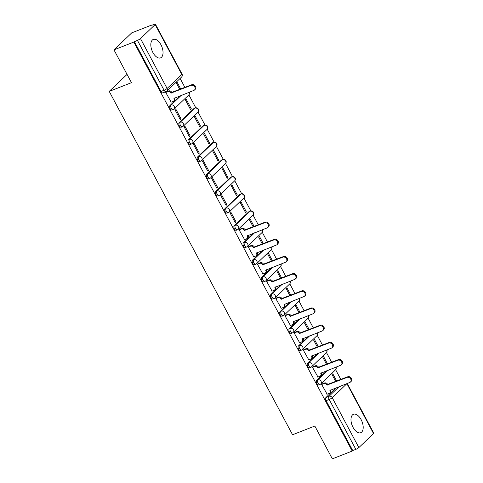 <?xml version="1.0" encoding="UTF-8"?>
<svg xmlns="http://www.w3.org/2000/svg" width="483" height="483" viewBox="0 0 483 483"><rect width="100%" height="100%" fill="white"/><g stroke="black" fill="none" stroke-linecap="round" stroke-linejoin="round"><path stroke-width="0.72" d="M361.127 419.636A9.901 5.301 68.6 0 0 353.471 414.281A9.901 5.301 68.6 0 0 353.043 427.364A9.901 5.301 68.6 0 0 360.698 432.72A9.901 5.301 68.6 0 0 361.127 419.636M160.972 44.78A9.901 5.301 68.6 0 0 153.316 39.425A9.901 5.301 68.6 0 0 152.888 52.508A9.901 5.301 68.6 0 0 160.543 57.863A9.901 5.301 68.6 0 0 160.972 44.78M326.864 370.678L316.788 380.308A2.536 1.358 68.6 0 0 316.926 383.502A2.536 1.358 68.6 0 0 318.889 384.879L319.988 384.444A2.536 1.358 -111.4 0 1 318.025 383.073A2.536 1.358 -111.4 0 1 317.886 379.88L327.963 370.244M317.693 353.496L307.611 363.131A2.536 1.358 68.6 0 0 307.749 366.325A2.536 1.358 68.6 0 0 309.718 367.696L310.817 367.267A2.536 1.358 -111.4 0 1 308.848 365.897A2.536 1.358 -111.4 0 1 308.709 362.703L318.792 353.067M308.522 336.319L298.44 345.955A2.536 1.358 68.6 0 0 298.579 349.143A2.536 1.358 68.6 0 0 300.541 350.519L301.64 350.09A2.536 1.358 -111.4 0 1 299.677 348.714A2.536 1.358 -111.4 0 1 299.538 345.52L309.621 335.884M299.345 319.136L289.269 328.772A2.536 1.358 68.6 0 0 289.408 331.966A2.536 1.358 68.6 0 0 291.37 333.336L292.469 332.908A2.536 1.358 -111.4 0 1 290.506 331.537A2.536 1.358 -111.4 0 1 290.368 328.343L300.444 318.708M290.174 301.96L280.092 311.595A2.536 1.358 68.6 0 0 280.237 314.789A2.536 1.358 68.6 0 0 282.199 316.16L283.298 315.731A2.536 1.358 -111.4 0 1 281.329 314.355A2.536 1.358 -111.4 0 1 281.191 311.161L291.273 301.531M281.003 284.783L270.921 294.413A2.536 1.358 68.6 0 0 271.06 297.606A2.536 1.358 68.6 0 0 273.022 298.983L274.121 298.548A2.536 1.358 -111.4 0 1 272.158 297.178A2.536 1.358 -111.4 0 1 272.02 293.984L282.102 284.348M271.826 267.6L261.75 277.236A2.536 1.358 68.6 0 0 261.889 280.43A2.536 1.358 68.6 0 0 263.851 281.8L264.95 281.372A2.536 1.358 -111.4 0 1 262.987 280.001A2.536 1.358 -111.4 0 1 262.849 276.807L272.925 267.171M262.655 250.423L252.579 260.053A2.536 1.358 68.6 0 0 252.718 263.247A2.536 1.358 68.6 0 0 254.68 264.624L255.779 264.195A2.536 1.358 -111.4 0 1 253.81 262.818A2.536 1.358 -111.4 0 1 253.672 259.625L263.754 249.989M253.484 233.241L243.402 242.877A2.536 1.358 68.6 0 0 243.541 246.07A2.536 1.358 68.6 0 0 245.503 247.441L246.602 247.012A2.536 1.358 -111.4 0 1 244.639 245.642A2.536 1.358 -111.4 0 1 244.501 242.448L254.583 232.812M248.902 211.675L234.231 225.7A2.536 1.358 68.6 0 0 234.37 228.894A2.536 1.358 68.6 0 0 236.332 230.264L237.431 229.836A2.536 1.358 -111.4 0 1 235.469 228.459A2.536 1.358 -111.4 0 1 235.33 225.265L250.001 211.246A2.536 1.358 -111.4 0 1 250.248 211.083L249.15 211.512A2.536 1.358 68.6 0 0 248.902 211.675L250.001 211.246A2.536 2.095 -133.7 0 1 253.17 212.665A2.536 2.095 -133.7 0 1 252.929 215.285A2.536 2.536 0 0 0 250.248 211.083M239.731 194.498L225.06 208.517A2.536 1.358 68.6 0 0 225.199 211.711A2.536 1.358 68.6 0 0 227.161 213.088L228.26 212.653A2.536 1.358 -111.4 0 1 226.298 211.282A2.536 1.358 -111.4 0 1 226.159 208.088L240.83 194.063A2.536 1.358 -111.4 0 1 241.077 193.906L239.979 194.335A2.536 1.358 68.6 0 0 239.731 194.498L240.83 194.063A2.536 2.095 -133.7 0 1 244 195.488A2.536 2.095 -133.7 0 1 243.758 198.102A2.536 2.536 0 0 0 241.077 193.906M230.554 177.315L215.883 191.34A2.536 1.358 68.6 0 0 216.022 194.534A2.536 1.358 68.6 0 0 217.99 195.905L219.083 195.476A2.536 1.358 -111.4 0 1 217.121 194.106A2.536 1.358 -111.4 0 1 216.982 190.912L231.653 176.887A2.536 1.358 -111.4 0 1 231.906 176.724L230.808 177.158A2.536 1.358 68.6 0 0 230.554 177.315L231.653 176.887A2.536 2.095 -133.7 0 1 234.829 178.305A2.536 2.095 -133.7 0 1 234.587 180.926A2.536 2.536 0 0 0 231.906 176.724M221.383 160.139L206.712 174.158A2.536 1.358 68.6 0 0 206.851 177.352A2.536 1.358 68.6 0 0 208.813 178.728L209.912 178.293A2.536 1.358 -111.4 0 1 207.95 176.923A2.536 1.358 -111.4 0 1 207.811 173.729L222.482 159.71A2.536 1.358 -111.4 0 1 222.729 159.547L221.637 159.976A2.536 1.358 68.6 0 0 221.383 160.139L222.482 159.71A2.536 2.095 -133.7 0 1 225.658 161.129A2.536 2.095 -133.7 0 1 225.41 163.743A2.536 2.536 0 0 0 222.729 159.547M212.212 142.956L197.541 156.981A2.536 1.358 68.6 0 0 197.68 160.175A2.536 1.358 68.6 0 0 199.642 161.545L200.741 161.117A2.536 1.358 -111.4 0 1 198.779 159.746A2.536 1.358 -111.4 0 1 198.64 156.552L213.311 142.527A2.536 1.358 -111.4 0 1 213.558 142.364L212.46 142.799A2.536 1.358 68.6 0 0 212.212 142.956L213.311 142.527A2.536 2.095 -133.7 0 1 216.481 143.946A2.536 2.095 -133.7 0 1 216.239 146.566A2.536 2.536 0 0 0 213.558 142.364M203.041 125.779L188.364 139.804A2.536 1.358 68.6 0 0 188.503 142.998A2.536 1.358 68.6 0 0 190.471 144.369L191.57 143.94A2.536 1.358 -111.4 0 1 189.602 142.563A2.536 1.358 -111.4 0 1 189.463 139.37L204.134 125.351A2.536 1.358 -111.4 0 1 204.387 125.188L203.289 125.616A2.536 1.358 68.6 0 0 203.041 125.779L204.134 125.351A2.536 2.095 -133.7 0 1 207.31 126.769A2.536 2.095 -133.7 0 1 207.068 129.384A2.536 2.536 0 0 0 204.387 125.188M193.864 108.603L179.193 122.622A2.536 1.358 68.6 0 0 179.332 125.815A2.536 1.358 68.6 0 0 181.294 127.192L182.393 126.757A2.536 1.358 -111.4 0 1 180.431 125.387A2.536 1.358 -111.4 0 1 180.292 122.193L194.963 108.168A2.536 1.358 -111.4 0 1 195.21 108.011L194.118 108.44A2.536 1.358 68.6 0 0 193.864 108.603L194.963 108.168A2.536 2.095 -133.7 0 1 198.139 109.587A2.536 2.095 -133.7 0 1 197.891 112.207A2.536 2.536 0 0 0 195.21 108.011M180.099 95.809L170.022 105.445A2.536 1.358 68.6 0 0 170.161 108.639A2.536 1.358 68.6 0 0 172.123 110.009L173.222 109.581A2.536 1.358 -111.4 0 1 171.26 108.204A2.536 1.358 -111.4 0 1 171.121 105.016L181.197 95.38M340.841 379.469L335.643 369.73M331.67 362.286L326.472 352.548M322.499 345.11L317.301 335.371M313.328 327.927L308.124 318.194M304.151 310.75L298.953 301.012M294.98 293.573L289.782 283.835M285.809 276.391L280.605 266.652M276.632 259.214L271.434 249.476M267.461 242.031L262.263 232.293M258.29 224.855L253.092 215.116M250.852 210.926L243.915 197.939M241.681 193.749L234.744 180.757M232.51 176.573L225.573 163.58M223.333 159.39L216.396 146.397M214.162 142.213L207.225 129.221M204.991 125.031L198.054 112.044M195.814 107.854L188.877 94.861M184.904 87.423L180.111 78.439M151.747 25.315L154.192 24.355A2.536 0.459 -28.1 0 1 155.393 24.15A2.536 0.459 -28.1 0 1 155.152 24.561L140.481 38.586L167.118 88.474L181.789 74.448L155.152 24.561M127.059 74.376L109.224 91.396L131.485 82.671L113.964 49.852L133.833 42.069L352.216 451.062L332.346 458.85L314.825 426.036L292.559 434.76L109.224 91.396M113.964 49.852L131.744 32.856L151.614 25.074M347.247 383.46L373.776 433.148A2.536 0.459 151.9 0 1 373.534 433.559L358.863 447.584A2.536 0.459 151.9 0 1 355.832 449.353L352.735 450.567L326.097 400.685A2.536 1.358 -111.4 0 1 325.959 397.491L336.041 387.855M352.735 450.567L352.216 451.062M166.297 91.456A2.536 1.358 -111.4 0 1 166.043 91.619A2.536 1.358 -111.4 0 1 164.081 90.243L137.444 40.361L133.833 42.069M137.444 40.361A2.536 0.459 -28.1 0 0 140.481 38.586M166.544 91.752L165.729 92.416L171.187 102.167M191.34 108.856L186.046 98.943L185.267 99.685L190.562 109.599L191.34 108.856L190.368 109.236M180.968 118.764L175.679 108.85L174.9 109.593L180.189 119.506L180.968 118.764L179.996 119.144M200.511 126.033L195.217 116.119L194.444 116.862L199.733 126.775L200.511 126.033L199.539 126.413M190.145 135.94L184.85 126.033L184.071 126.775L189.366 136.683L190.145 135.94L189.173 136.321M209.682 143.209L204.394 133.302L203.615 134.045L208.904 143.952L209.682 143.209L208.71 143.59M199.316 153.123L194.021 143.209L193.248 143.952L198.537 153.866L199.316 153.123L198.344 153.503M218.859 160.392L213.564 150.479L212.786 151.221L218.081 161.135L218.859 160.392L217.887 160.773M208.487 170.3L203.198 160.392L202.419 161.135L207.708 171.042L208.487 170.3L207.515 170.68M228.03 177.569L222.735 167.661L221.963 168.404L227.251 178.312L228.03 177.569L227.058 177.949M217.658 187.482L212.369 177.569L211.59 178.312L216.885 188.225L217.658 187.482L216.692 187.863M237.201 194.752L231.912 184.838L231.134 185.581L236.422 195.494L237.201 194.752L236.229 195.132M226.835 204.659L221.54 194.746L220.761 195.494L226.056 205.402L226.835 204.659L225.863 205.04M246.378 211.928L241.083 202.015L240.305 202.757L245.599 212.671L246.378 211.928L245.406 212.309M236.006 221.836L230.717 211.928L229.938 212.671L235.227 222.585L236.006 221.836L235.034 222.216M254.143 226.479L250.254 219.197L249.476 219.94L253.17 226.859M239.93 229.184L239.109 229.848L244.573 239.598M263.32 243.655L259.431 236.374L258.653 237.117L262.347 244.036M249.101 246.366L248.28 247.03L253.744 256.775M272.49 260.838L268.602 253.557L267.824 254.299L271.518 261.218M258.272 263.543L257.457 264.207L262.915 273.958M281.661 278.015L277.773 270.734L276.994 271.476L280.689 278.395M267.449 280.726L266.628 281.39L272.092 291.134M290.838 295.198L286.95 287.91L286.171 288.659L289.866 295.578M276.62 297.902L275.799 298.566L281.263 308.317M300.009 312.374L296.121 305.093L295.342 305.836L299.037 312.755M285.791 315.079L284.976 315.743L290.434 325.494M309.18 329.551L305.292 322.27L304.513 323.012L308.208 329.931M294.968 332.262L294.147 332.926L299.611 342.67M318.351 346.734L314.463 339.452L313.69 340.195L317.385 347.114M304.139 349.438L303.318 350.103L308.782 359.853M327.528 363.91L323.64 356.629L322.861 357.372L326.556 364.291M313.31 366.621L312.495 367.285L317.953 377.03M336.699 381.093L332.811 373.806L332.032 374.554L335.727 381.473M322.487 383.798L321.666 384.462L327.124 394.213M180.763 89.047L176.875 81.766L176.096 82.508L179.791 89.427M134.352 41.574L160.99 91.456A2.536 1.358 68.6 0 0 162.952 92.833L166.043 91.619A2.536 2.536 0 0 0 166.87 91.088L181.548 77.069A2.536 2.536 0 0 0 182.031 74.038L155.393 24.15M170.976 102.251L173.137 101.4A2.536 2.095 -133.7 0 0 173.717 101.032A2.536 2.095 -133.7 0 0 173.958 98.417L193.84 90.424A2.922 2.409 -133.7 0 0 194.504 90.001A2.922 2.409 -133.7 0 0 194.534 86.596A2.922 2.409 -133.7 0 0 191.135 85.358L171.079 93.02A2.536 2.095 -133.7 0 0 167.903 91.601L168.579 90.955A2.536 2.095 46.3 0 1 171.749 92.374L191.805 84.718A2.922 2.409 46.3 0 1 195.204 85.95A2.922 2.409 46.3 0 1 195.18 89.361L194.504 90.001M166.333 91.836L168.579 90.955M174.707 97.922A2.536 2.095 46.3 0 1 174.393 100.392L173.717 101.032M165.741 92.446L167.903 91.601M171.163 93.183L171.839 92.543M244.362 239.683L246.523 238.837A2.536 2.095 -133.7 0 0 247.097 238.469A2.536 2.095 -133.7 0 0 247.344 235.849L267.22 227.861A2.922 2.409 -133.7 0 0 267.884 227.439A2.922 2.409 -133.7 0 0 267.914 224.027A2.922 2.409 -133.7 0 0 264.515 222.796L244.458 230.451A2.536 2.095 -133.7 0 0 241.289 229.033L241.959 228.387A2.536 2.095 46.3 0 1 245.135 229.811L265.191 222.15A2.922 2.409 46.3 0 1 268.59 223.381A2.922 2.409 46.3 0 1 268.56 226.793L267.884 227.439M239.719 229.268L241.959 228.387M248.093 235.354A2.536 2.095 46.3 0 1 247.773 237.823L247.097 238.469M239.127 229.878L241.289 229.033M244.549 230.62L245.225 229.974M253.533 256.859L255.694 256.014A2.536 2.095 -133.7 0 0 256.274 255.646A2.536 2.095 -133.7 0 0 256.515 253.032L276.397 245.038A2.922 2.409 -133.7 0 0 277.061 244.615A2.922 2.409 -133.7 0 0 277.085 241.204A2.922 2.409 -133.7 0 0 273.692 239.973L253.635 247.634A2.536 2.095 -133.7 0 0 250.46 246.215L251.136 245.569A2.536 2.095 46.3 0 1 254.306 246.988L274.362 239.326A2.922 2.409 46.3 0 1 277.761 240.564A2.922 2.409 46.3 0 1 277.731 243.969L277.061 244.615M248.89 246.451L251.136 245.569M257.264 252.537A2.536 2.095 46.3 0 1 256.944 255L256.274 255.646M248.298 247.061L250.46 246.215M253.72 247.797L254.396 247.151M262.704 274.042L264.865 273.191A2.536 2.095 -133.7 0 0 265.445 272.829A2.536 2.095 -133.7 0 0 265.686 270.208L285.568 262.215A2.922 2.409 -133.7 0 0 286.232 261.798A2.922 2.409 -133.7 0 0 286.262 258.387A2.922 2.409 -133.7 0 0 282.863 257.149L262.806 264.811A2.536 2.095 -133.7 0 0 259.631 263.392L260.307 262.746A2.536 2.095 46.3 0 1 263.483 264.165L283.533 256.509A2.922 2.409 46.3 0 1 286.932 257.741A2.922 2.409 46.3 0 1 286.908 261.152L286.232 261.798M258.061 263.627L260.307 262.746M266.435 269.713A2.536 2.095 46.3 0 1 266.121 272.183L265.445 272.829M257.469 264.237L259.631 263.392M262.897 264.98L263.567 264.334M271.881 291.219L274.036 290.374A2.536 2.095 -133.7 0 0 274.616 290.005A2.536 2.095 -133.7 0 0 274.857 287.385L294.739 279.397A2.922 2.409 -133.7 0 0 295.403 278.975A2.922 2.409 -133.7 0 0 295.433 275.564A2.922 2.409 -133.7 0 0 292.034 274.332L271.977 281.994A2.536 2.095 -133.7 0 0 268.808 280.569L269.478 279.929A2.536 2.095 46.3 0 1 272.654 281.348L292.71 273.686A2.922 2.409 46.3 0 1 296.109 274.918A2.922 2.409 46.3 0 1 296.079 278.329L295.403 278.975M267.238 280.804L269.478 279.929M275.612 286.896A2.536 2.095 46.3 0 1 275.292 289.359L274.616 290.005M266.646 281.42L268.808 280.569M272.068 282.157L272.738 281.511M281.052 308.396L283.213 307.55A2.536 2.095 -133.7 0 0 283.793 307.182A2.536 2.095 -133.7 0 0 284.034 304.568L303.91 296.574A2.922 2.409 -133.7 0 0 304.58 296.151A2.922 2.409 -133.7 0 0 304.604 292.746A2.922 2.409 -133.7 0 0 301.205 291.509L281.154 299.17A2.536 2.095 -133.7 0 0 277.979 297.751L278.655 297.105A2.536 2.095 46.3 0 1 281.824 298.524L301.881 290.869A2.922 2.409 46.3 0 1 305.28 292.1A2.922 2.409 46.3 0 1 305.25 295.511L304.58 296.151M276.409 297.987L278.655 297.105M284.783 304.073A2.536 2.095 46.3 0 1 284.463 306.542L283.793 307.182M275.817 298.597L277.979 297.751M281.239 299.333L281.915 298.693M290.223 325.578L292.384 324.733A2.536 2.095 -133.7 0 0 292.964 324.365A2.536 2.095 -133.7 0 0 293.205 321.744L313.087 313.757A2.922 2.409 -133.7 0 0 313.751 313.334A2.922 2.409 -133.7 0 0 313.781 309.923A2.922 2.409 -133.7 0 0 310.382 308.691L290.325 316.347A2.536 2.095 -133.7 0 0 287.15 314.928L287.826 314.288A2.536 2.095 46.3 0 1 290.995 315.707L311.052 308.045A2.922 2.409 46.3 0 1 314.451 309.277A2.922 2.409 46.3 0 1 314.427 312.688L313.751 313.334M285.58 315.164L287.826 314.288M293.954 321.249A2.536 2.095 46.3 0 1 293.634 323.719L292.964 324.365M284.988 315.773L287.15 314.928M290.41 316.516L291.086 315.87M299.394 342.755L301.555 341.91A2.536 2.095 -133.7 0 0 302.135 341.541A2.536 2.095 -133.7 0 0 302.376 338.927L322.258 330.933A2.922 2.409 -133.7 0 0 322.922 330.511A2.922 2.409 -133.7 0 0 322.952 327.1A2.922 2.409 -133.7 0 0 319.553 325.868L299.496 333.53A2.536 2.095 -133.7 0 0 296.327 332.111L296.997 331.465A2.536 2.095 46.3 0 1 300.172 332.884L320.229 325.222A2.922 2.409 46.3 0 1 323.628 326.46A2.922 2.409 46.3 0 1 323.598 329.865L322.922 330.511M294.757 332.346L296.997 331.465M303.125 338.432A2.536 2.095 46.3 0 1 302.811 340.895L302.135 341.541M294.165 332.956L296.327 332.111M299.587 333.693L300.257 333.047M308.571 359.938L310.732 359.086A2.536 2.095 -133.7 0 0 311.306 358.724A2.536 2.095 -133.7 0 0 311.553 356.104L331.429 348.11A2.922 2.409 -133.7 0 0 332.093 347.694A2.922 2.409 -133.7 0 0 332.123 344.282A2.922 2.409 -133.7 0 0 328.724 343.045L308.667 350.706A2.536 2.095 -133.7 0 0 305.498 349.287L306.174 348.641A2.536 2.095 46.3 0 1 309.343 350.066L329.4 342.405A2.922 2.409 46.3 0 1 332.799 343.636A2.922 2.409 46.3 0 1 332.769 347.048L332.093 347.694M303.928 349.523L306.174 348.641M312.302 355.609A2.536 2.095 46.3 0 1 311.982 358.078L311.306 358.724M303.336 350.133L305.498 349.287M308.758 350.875L309.434 350.229M317.742 377.114L319.903 376.269A2.536 2.095 -133.7 0 0 320.483 375.901A2.536 2.095 -133.7 0 0 320.724 373.281L340.606 365.293A2.922 2.409 -133.7 0 0 341.27 364.87A2.922 2.409 -133.7 0 0 341.3 361.459A2.922 2.409 -133.7 0 0 337.901 360.227L317.844 367.889A2.536 2.095 -133.7 0 0 314.668 366.464L315.345 365.824A2.536 2.095 46.3 0 1 318.514 367.243L338.571 359.581A2.922 2.409 46.3 0 1 341.97 360.813A2.922 2.409 46.3 0 1 341.94 364.224L341.27 364.87M313.099 366.7L315.345 365.824M321.473 372.791A2.536 2.095 46.3 0 1 321.153 375.255L320.483 375.901M312.507 367.315L314.668 366.464M317.929 368.052L318.605 367.406M326.913 394.291L329.074 393.446A2.536 2.095 -133.7 0 0 329.654 393.077A2.536 2.095 -133.7 0 0 329.895 390.463L349.777 382.47A2.922 2.409 -133.7 0 0 350.441 382.047A2.922 2.409 -133.7 0 0 350.471 378.642A2.922 2.409 -133.7 0 0 347.072 377.404L327.015 385.066A2.536 2.095 -133.7 0 0 323.845 383.647L324.516 383.001A2.536 2.095 46.3 0 1 327.691 384.42L347.748 376.764A2.922 2.409 46.3 0 1 351.147 377.996A2.922 2.409 46.3 0 1 351.117 381.407L350.441 382.047M322.27 383.882L324.516 383.001M330.644 389.968A2.536 2.095 46.3 0 1 330.33 392.438L329.654 393.077M321.684 384.492L323.845 383.647M327.106 385.229L327.776 384.589M316.788 380.308L317.886 379.88A2.536 2.095 46.3 0 1 321.056 381.298A2.536 2.095 -133.7 0 1 320.815 383.919A2.536 2.095 -133.7 0 1 320.235 384.287A2.536 1.358 -111.4 0 1 319.988 384.444A2.536 2.536 0 0 0 320.815 383.919L335.486 369.893A2.536 2.095 -133.7 0 0 335.727 367.279A2.536 2.095 -133.7 0 0 335.697 367.219M307.611 363.131L308.709 362.703A2.536 2.095 46.3 0 1 311.885 364.122A2.536 2.095 -133.7 0 1 311.644 366.736A2.536 2.095 -133.7 0 1 311.064 367.104A2.536 1.358 -111.4 0 1 310.817 367.267A2.536 2.536 0 0 0 311.644 366.736L326.315 352.717A2.536 2.095 -133.7 0 0 326.556 350.097A2.536 2.095 -133.7 0 0 326.52 350.036M298.44 345.955L299.538 345.52A2.536 2.095 46.3 0 1 302.708 346.939A2.536 2.095 -133.7 0 1 302.467 349.559A2.536 2.095 -133.7 0 1 301.893 349.927A2.536 1.358 -111.4 0 1 301.64 350.09A2.536 2.536 0 0 0 302.467 349.559L317.138 335.534A2.536 2.095 -133.7 0 0 317.385 332.92A2.536 2.095 -133.7 0 0 317.349 332.859M289.269 328.772L290.368 328.343A2.536 2.095 46.3 0 1 293.537 329.762A2.536 2.095 -133.7 0 1 293.296 332.382A2.536 2.095 -133.7 0 1 292.716 332.745A2.536 1.358 -111.4 0 1 292.469 332.908A2.536 2.536 0 0 0 293.296 332.382L307.967 318.357A2.536 2.095 -133.7 0 0 308.208 315.737A2.536 2.095 -133.7 0 0 308.178 315.677M280.092 311.595L281.191 311.161A2.536 2.095 46.3 0 1 284.366 312.586A2.536 2.095 -133.7 0 1 284.125 315.2A2.536 2.095 -133.7 0 1 283.545 315.568A2.536 1.358 -111.4 0 1 283.298 315.731A2.536 2.536 0 0 0 284.125 315.2L298.796 301.181A2.536 2.095 -133.7 0 0 299.037 298.56A2.536 2.095 -133.7 0 0 299.001 298.5M270.921 294.413L272.02 293.984A2.536 2.095 46.3 0 1 275.195 295.403A2.536 2.095 -133.7 0 1 274.948 298.023A2.536 2.095 -133.7 0 1 274.374 298.391A2.536 1.358 -111.4 0 1 274.121 298.548A2.536 2.536 0 0 0 274.948 298.023L289.625 283.998A2.536 2.095 -133.7 0 0 289.866 281.384A2.536 2.095 -133.7 0 0 289.83 281.317M261.75 277.236L262.849 276.807A2.536 2.095 46.3 0 1 266.018 278.226A2.536 2.095 -133.7 0 1 265.777 280.84A2.536 2.095 -133.7 0 1 265.197 281.209A2.536 1.358 -111.4 0 1 264.95 281.372A2.536 2.536 0 0 0 265.777 280.84L280.448 266.821A2.536 2.095 -133.7 0 0 280.689 264.201A2.536 2.095 -133.7 0 0 280.659 264.141M252.579 260.053L253.672 259.625A2.536 2.095 46.3 0 1 256.847 261.043A2.536 2.095 -133.7 0 1 256.606 263.664A2.536 2.095 -133.7 0 1 256.026 264.032A2.536 1.358 -111.4 0 1 255.779 264.195A2.536 2.536 0 0 0 256.606 263.664L271.277 249.639A2.536 2.095 -133.7 0 0 271.518 247.024A2.536 2.095 -133.7 0 0 271.488 246.964M243.402 242.877L244.501 242.448A2.536 2.095 46.3 0 1 247.676 243.867A2.536 2.095 -133.7 0 1 247.429 246.487A2.536 2.095 -133.7 0 1 246.855 246.849A2.536 1.358 -111.4 0 1 246.602 247.012A2.536 2.536 0 0 0 247.429 246.487L262.106 232.462A2.536 2.095 -133.7 0 0 262.347 229.842A2.536 2.095 -133.7 0 0 262.311 229.781M234.231 225.7L235.33 225.265A2.536 2.095 46.3 0 1 238.499 226.69A2.536 2.095 -133.7 0 1 238.258 229.304A2.536 2.095 -133.7 0 1 237.678 229.673A2.536 1.358 -111.4 0 1 237.431 229.836A2.536 2.536 0 0 0 238.258 229.304L252.929 215.285M225.06 208.517L226.159 208.088A2.536 2.095 46.3 0 1 229.328 209.507A2.536 2.095 -133.7 0 1 229.087 212.128A2.536 2.095 -133.7 0 1 228.507 212.496A2.536 1.358 -111.4 0 1 228.26 212.653A2.536 2.536 0 0 0 229.087 212.128L243.758 198.102M215.883 191.34L216.982 190.912A2.536 2.095 46.3 0 1 220.157 192.331A2.536 2.095 -133.7 0 1 219.916 194.945A2.536 2.095 -133.7 0 1 219.336 195.313A2.536 1.358 -111.4 0 1 219.083 195.476A2.536 2.536 0 0 0 219.916 194.945L234.587 180.926M206.712 174.158L207.811 173.729A2.536 2.095 46.3 0 1 210.98 175.148A2.536 2.095 -133.7 0 1 210.739 177.768A2.536 2.095 -133.7 0 1 210.159 178.136A2.536 1.358 -111.4 0 1 209.912 178.293A2.536 2.536 0 0 0 210.739 177.768L225.41 163.743M197.541 156.981L198.64 156.552A2.536 2.095 46.3 0 1 201.809 157.971A2.536 2.095 -133.7 0 1 201.568 160.591A2.536 2.095 -133.7 0 1 200.988 160.954A2.536 1.358 -111.4 0 1 200.741 161.117A2.536 2.536 0 0 0 201.568 160.591L216.239 146.566M188.364 139.804L189.463 139.37A2.536 2.095 46.3 0 1 192.639 140.794A2.536 2.095 -133.7 0 1 192.397 143.409A2.536 2.095 -133.7 0 1 191.817 143.777A2.536 1.358 -111.4 0 1 191.57 143.94A2.536 2.536 0 0 0 192.397 143.409L207.068 129.384M179.193 122.622L180.292 122.193A2.536 2.095 46.3 0 1 183.468 123.612A2.536 2.095 -133.7 0 1 183.22 126.232A2.536 2.095 -133.7 0 1 182.646 126.6A2.536 1.358 -111.4 0 1 182.393 126.757A2.536 2.536 0 0 0 183.22 126.232L197.891 112.207M170.022 105.445L171.121 105.016A2.536 2.095 46.3 0 1 174.291 106.435A2.536 2.095 -133.7 0 1 174.049 109.049A2.536 2.095 -133.7 0 1 173.469 109.418A2.536 1.358 -111.4 0 1 173.222 109.581A2.536 2.536 0 0 0 174.049 109.049L188.72 95.03A2.536 2.095 -133.7 0 0 188.962 92.41A2.536 2.095 -133.7 0 0 188.931 92.35M325.959 397.491L329.056 396.277L339.132 386.642M373.534 433.559L346.897 383.671L332.226 397.696L358.863 447.584M160.99 91.456L164.081 90.243A2.536 0.459 151.9 0 0 167.118 88.474A2.536 2.095 46.3 0 1 166.87 91.088M326.097 400.685L329.195 399.471A2.536 1.358 -111.4 0 1 329.056 396.277A2.536 2.095 -133.7 0 1 332.226 397.696A2.536 0.459 151.9 0 1 329.195 399.471L355.832 449.353M182.031 74.038A2.536 0.459 -28.1 0 1 181.789 74.448A2.536 2.095 46.3 0 1 181.548 77.069M173.958 98.417L174.315 98.079M171.079 93.02L171.749 92.374M191.135 85.358L191.805 84.718M247.344 235.849L247.694 235.511M244.458 230.451L245.135 229.811M264.515 222.796L265.191 222.15M256.515 253.032L256.871 252.687M253.635 247.634L254.306 246.988M273.692 239.973L274.362 239.326M265.686 270.208L266.042 269.87M262.806 264.811L263.483 264.165M282.863 257.149L283.533 256.509M274.857 287.385L275.213 287.047M271.977 281.994L272.654 281.348M292.034 274.332L292.71 273.686M284.034 304.568L284.384 304.23M281.154 299.17L281.824 298.524M301.205 291.509L301.881 290.869M293.205 321.744L293.561 321.406M290.325 316.347L290.995 315.707M310.382 308.691L311.052 308.045M302.376 338.927L302.732 338.583M299.496 333.53L300.172 332.884M319.553 325.868L320.229 325.222M311.553 356.104L311.903 355.766M308.667 350.706L309.343 350.066M328.724 343.045L329.4 342.405M320.724 373.281L321.08 372.942M317.844 367.889L318.514 367.243M337.901 360.227L338.571 359.581M329.895 390.463L330.251 390.125M327.015 385.066L327.691 384.42M347.072 377.404L347.748 376.764M188.72 95.03A2.536 2.536 0 0 0 189.306 92.205M262.106 232.462A2.536 2.536 0 0 0 262.686 229.636M271.277 249.639A2.536 2.536 0 0 0 271.863 246.813M280.448 266.821A2.536 2.536 0 0 0 281.034 263.996M289.625 283.998A2.536 2.536 0 0 0 290.205 281.172M298.796 301.181A2.536 2.536 0 0 0 299.375 298.355M307.967 318.357A2.536 2.536 0 0 0 308.552 315.532M317.138 335.534A2.536 2.536 0 0 0 317.723 332.709M326.315 352.717A2.536 2.536 0 0 0 326.894 349.891M335.486 369.893A2.536 2.536 0 0 0 336.071 367.068"/></g></svg>
